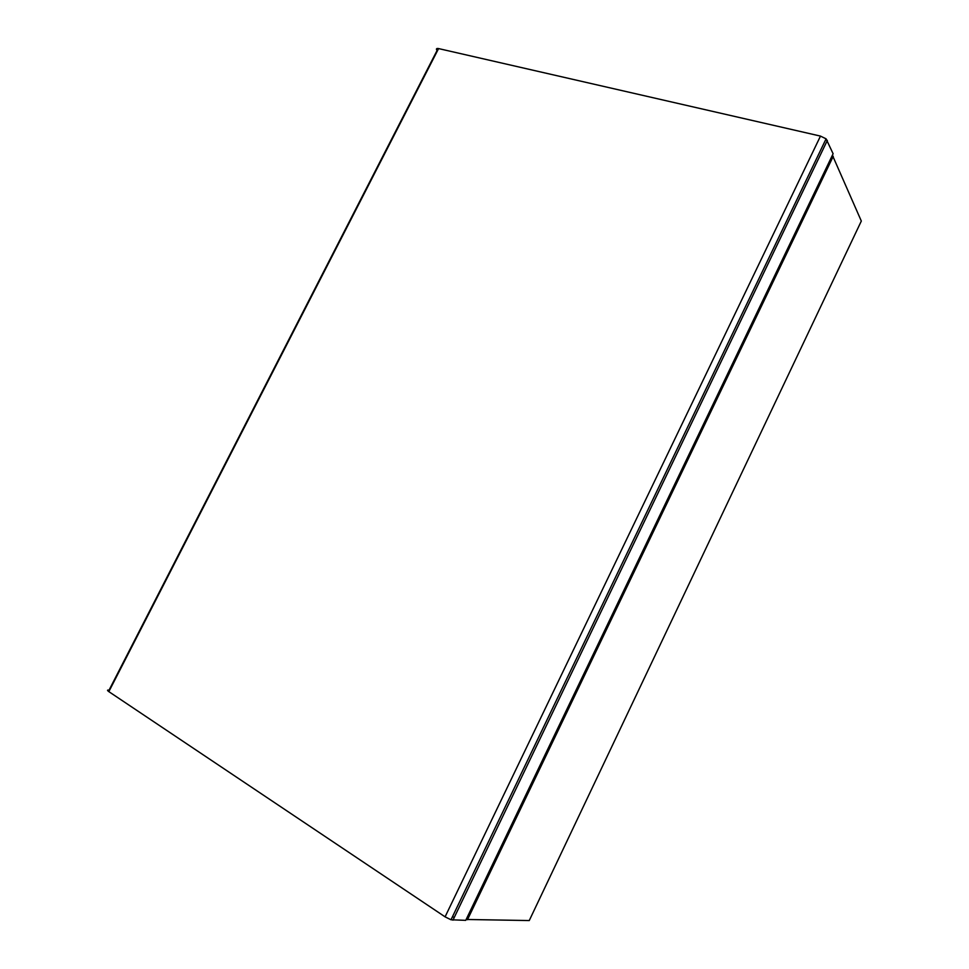 <?xml version="1.0" encoding="UTF-8"?>
<svg xmlns="http://www.w3.org/2000/svg" width="969" height="969" viewBox="0 0 969 969"><rect width="100%" height="100%" fill="white"/><g stroke="black" fill="none" stroke-linecap="round" stroke-linejoin="round"><path stroke-width="1.45" d="M438.582 48.583C436.377 48.22 435.868 48.862 437.055 50.521L109.037 690.182C107.075 689.831 107.014 690.316 108.843 691.636L438.582 48.583L820.477 136.096L826.085 138.833L451.009 919.775L445.086 916.844L108.843 691.636M451.009 919.775L465.738 920.344L833.11 153.744L826.085 138.833M466.15 919.472L529.256 920.55L861.32 221.053L832.395 155.222M481.908 889.59L480.806 888.888M454.316 917.328L452.45 916.759M445.086 916.844L820.477 136.096M452.947 920.187L827.344 140.396M833.243 156.3L467.47 919.726"/></g></svg>
